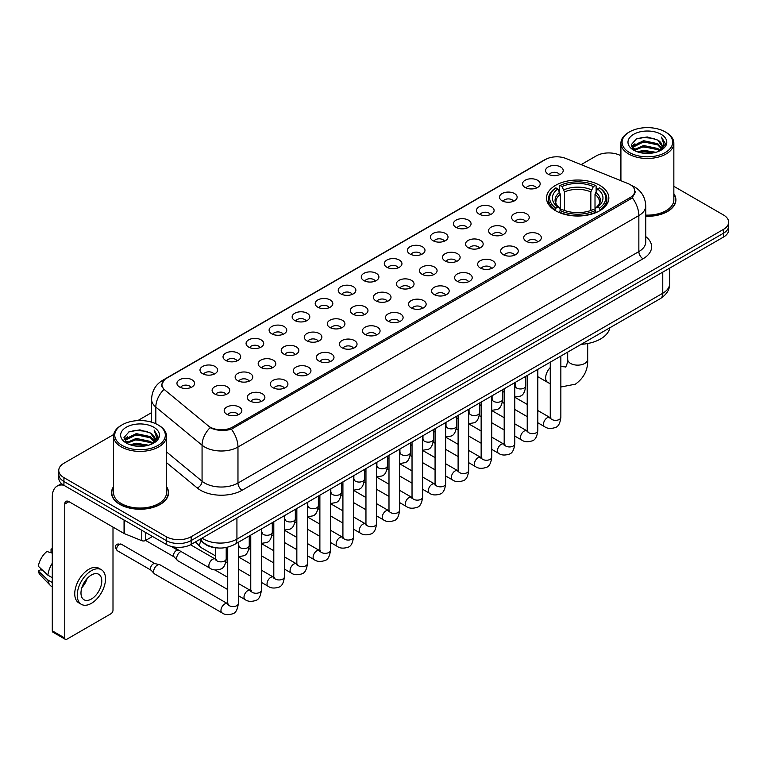 <?xml version="1.0" encoding="UTF-8"?>
<svg xmlns="http://www.w3.org/2000/svg" width="767" height="767" viewBox="0 0 767 767"><rect width="100%" height="100%" fill="white"/><g stroke="black" fill="none" stroke-linecap="round" stroke-linejoin="round"><path stroke-width="1.15" d="M599.727 185.298A31.169 17.996 0 0 0 565.758 181.405A31.169 17.996 0 0 0 546.516 198.03A31.169 17.996 0 0 0 555.644 210.752A31.169 17.996 0 0 0 589.612 214.655A31.169 17.996 0 0 0 608.854 198.03A31.169 17.996 0 0 0 599.727 185.298M525.117 187.464A8.82 5.091 180 0 1 523.372 186.026A8.82 5.091 180 0 1 526.287 179.689A8.82 5.091 180 0 1 537.59 180.264A8.82 5.091 180 0 1 539.345 186.026A8.82 5.091 180 0 1 525.117 187.464M536.517 187.992A5.292 3.058 0 0 0 535.098 186.506A5.292 3.058 0 0 0 529.882 185.729A5.292 3.058 0 0 0 526.191 187.992M502.078 200.762A8.82 5.091 180 0 1 500.333 199.324A8.82 5.091 180 0 1 503.248 192.996A8.82 5.091 180 0 1 514.552 193.562A8.82 5.091 180 0 1 516.306 199.324A8.82 5.091 180 0 1 502.078 200.762M513.478 201.29A5.292 3.058 0 0 0 512.059 199.804A5.292 3.058 0 0 0 506.843 199.027A5.292 3.058 0 0 0 503.152 201.29M479.039 214.07A8.82 5.091 180 0 1 477.295 212.622A8.82 5.091 180 0 1 480.209 206.294A8.82 5.091 180 0 1 491.513 206.86A8.82 5.091 180 0 1 493.267 212.622A8.82 5.091 180 0 1 479.039 214.07M490.439 214.597A5.292 3.058 0 0 0 489.02 213.101A5.292 3.058 0 0 0 483.804 212.334A5.292 3.058 0 0 0 480.113 214.597M456.001 227.368A8.82 5.091 180 0 1 454.256 225.929A8.82 5.091 180 0 1 457.17 219.592A8.82 5.091 180 0 1 468.474 220.167A8.82 5.091 180 0 1 470.229 225.929A8.82 5.091 180 0 1 456.001 227.368M467.4 227.895A5.292 3.058 0 0 0 465.981 226.409A5.292 3.058 0 0 0 460.766 225.632A5.292 3.058 0 0 0 457.074 227.895M432.962 240.665A8.82 5.091 180 0 1 431.217 239.227A8.82 5.091 180 0 1 434.132 232.9A8.82 5.091 180 0 1 445.435 233.465A8.82 5.091 180 0 1 447.19 239.227A8.82 5.091 180 0 1 432.962 240.665M444.361 241.193A5.292 3.058 0 0 0 442.942 239.707A5.292 3.058 0 0 0 437.727 238.93A5.292 3.058 0 0 0 434.036 241.193M409.923 253.973A8.82 5.091 180 0 1 408.178 252.525A8.82 5.091 180 0 1 411.093 246.197A8.82 5.091 180 0 1 422.396 246.763A8.82 5.091 180 0 1 424.151 252.525A8.82 5.091 180 0 1 409.923 253.973M421.323 254.5A5.292 3.058 0 0 0 419.904 253.005A5.292 3.058 0 0 0 414.688 252.238A5.292 3.058 0 0 0 410.997 254.5M386.884 267.271A8.82 5.091 180 0 1 385.139 265.833A8.82 5.091 180 0 1 388.054 259.495A8.82 5.091 180 0 1 399.367 260.071A8.82 5.091 180 0 1 401.112 265.833A8.82 5.091 180 0 1 386.884 267.271M398.284 267.798A5.292 3.058 0 0 0 396.865 266.312A5.292 3.058 0 0 0 391.649 265.535A5.292 3.058 0 0 0 387.958 267.798M363.846 280.569A8.82 5.091 180 0 1 362.101 279.13A8.82 5.091 180 0 1 365.015 272.803A8.82 5.091 180 0 1 376.329 273.368A8.82 5.091 180 0 1 378.073 279.13A8.82 5.091 180 0 1 363.846 280.569M375.245 281.096A5.292 3.058 0 0 0 373.826 279.61A5.292 3.058 0 0 0 368.611 278.833A5.292 3.058 0 0 0 364.919 281.096M340.807 293.876A8.82 5.091 180 0 1 339.062 292.428A8.82 5.091 180 0 1 341.977 286.101A8.82 5.091 180 0 1 353.29 286.666A8.82 5.091 180 0 1 355.035 292.428A8.82 5.091 180 0 1 340.807 293.876M352.206 294.403A5.292 3.058 0 0 0 350.787 292.908A5.292 3.058 0 0 0 345.572 292.141A5.292 3.058 0 0 0 341.881 294.403M317.768 307.174A8.82 5.091 180 0 1 316.023 305.736A8.82 5.091 180 0 1 318.947 299.398A8.82 5.091 180 0 1 330.251 299.974A8.82 5.091 180 0 1 331.996 305.736A8.82 5.091 180 0 1 317.768 307.174M329.168 307.701A5.292 3.058 0 0 0 327.749 306.215A5.292 3.058 0 0 0 322.533 305.439A5.292 3.058 0 0 0 318.842 307.701M294.729 320.472A8.82 5.091 180 0 1 292.984 319.034A8.82 5.091 180 0 1 295.909 312.706A8.82 5.091 180 0 1 307.212 313.272A8.82 5.091 180 0 1 308.957 319.034A8.82 5.091 180 0 1 294.729 320.472M306.138 320.999A5.292 3.058 0 0 0 304.71 319.513A5.292 3.058 0 0 0 299.494 318.736A5.292 3.058 0 0 0 295.803 320.999M271.691 333.779A8.82 5.091 180 0 1 269.946 332.332A8.82 5.091 180 0 1 272.87 326.004A8.82 5.091 180 0 1 284.173 326.569A8.82 5.091 180 0 1 285.918 332.332A8.82 5.091 180 0 1 271.691 333.779M283.1 334.307A5.292 3.058 0 0 0 281.671 332.811A5.292 3.058 0 0 0 276.456 332.044A5.292 3.058 0 0 0 272.764 334.307M248.652 347.077A8.82 5.091 180 0 1 246.907 345.639A8.82 5.091 180 0 1 249.831 339.302A8.82 5.091 180 0 1 261.135 339.877A8.82 5.091 180 0 1 262.88 345.639A8.82 5.091 180 0 1 248.652 347.077M260.061 347.604A5.292 3.058 0 0 0 258.632 346.118A5.292 3.058 0 0 0 253.426 345.342A5.292 3.058 0 0 0 249.726 347.604M225.613 360.375A8.82 5.091 180 0 1 223.868 358.937A8.82 5.091 180 0 1 226.792 352.609A8.82 5.091 180 0 1 238.096 353.175A8.82 5.091 180 0 1 239.841 358.937A8.82 5.091 180 0 1 225.613 360.375M237.022 360.902A5.292 3.058 0 0 0 235.594 359.416A5.292 3.058 0 0 0 230.388 358.64A5.292 3.058 0 0 0 226.687 360.902M202.574 373.682A8.82 5.091 180 0 1 200.829 372.235A8.82 5.091 180 0 1 203.754 365.907A8.82 5.091 180 0 1 215.057 366.473A8.82 5.091 180 0 1 216.802 372.235A8.82 5.091 180 0 1 202.574 373.682M213.983 374.21A5.292 3.058 0 0 0 212.555 372.724A5.292 3.058 0 0 0 207.349 371.947A5.292 3.058 0 0 0 203.658 374.21M179.536 386.98A8.82 5.091 180 0 1 177.791 385.542A8.82 5.091 180 0 1 180.715 379.205A8.82 5.091 180 0 1 192.018 379.78A8.82 5.091 180 0 1 193.763 385.542A8.82 5.091 180 0 1 179.536 386.98M190.945 387.508A5.292 3.058 0 0 0 189.516 386.022A5.292 3.058 0 0 0 184.31 385.245A5.292 3.058 0 0 0 180.619 387.508M548.156 174.157A8.82 5.091 180 0 1 546.411 172.719A8.82 5.091 180 0 1 549.325 166.391A8.82 5.091 180 0 1 560.629 166.957A8.82 5.091 180 0 1 562.384 172.719A8.82 5.091 180 0 1 548.156 174.157M559.555 174.694A5.292 3.058 0 0 0 558.136 173.198A5.292 3.058 0 0 0 552.921 172.431A5.292 3.058 0 0 0 549.23 174.694M514.178 221.049A8.82 5.091 180 0 1 512.433 219.611A8.82 5.091 180 0 1 515.357 213.284A8.82 5.091 180 0 1 526.661 213.849A8.82 5.091 180 0 1 528.405 219.611A8.82 5.091 180 0 1 514.178 221.049M525.587 221.577A5.292 3.058 0 0 0 524.158 220.091A5.292 3.058 0 0 0 518.943 219.314A5.292 3.058 0 0 0 515.251 221.577M491.139 234.357A8.82 5.091 180 0 1 489.394 232.909A8.82 5.091 180 0 1 492.318 226.581A8.82 5.091 180 0 1 503.622 227.147A8.82 5.091 180 0 1 505.367 232.909A8.82 5.091 180 0 1 491.139 234.357M502.548 234.884A5.292 3.058 0 0 0 501.119 233.389A5.292 3.058 0 0 0 495.904 232.622A5.292 3.058 0 0 0 492.213 234.884M468.1 247.655A8.82 5.091 180 0 1 466.355 246.217A8.82 5.091 180 0 1 469.279 239.879A8.82 5.091 180 0 1 480.583 240.454A8.82 5.091 180 0 1 482.328 246.217A8.82 5.091 180 0 1 468.1 247.655M479.509 248.182A5.292 3.058 0 0 0 478.081 246.696A5.292 3.058 0 0 0 472.875 245.919A5.292 3.058 0 0 0 469.174 248.182M445.061 260.953A8.82 5.091 180 0 1 443.316 259.514A8.82 5.091 180 0 1 446.241 253.187A8.82 5.091 180 0 1 457.544 253.752A8.82 5.091 180 0 1 459.289 259.514A8.82 5.091 180 0 1 445.061 260.953M456.47 261.48A5.292 3.058 0 0 0 455.042 259.994A5.292 3.058 0 0 0 449.836 259.217A5.292 3.058 0 0 0 446.135 261.48M422.023 274.26A8.82 5.091 180 0 1 420.278 272.812A8.82 5.091 180 0 1 423.202 266.485A8.82 5.091 180 0 1 434.505 267.05A8.82 5.091 180 0 1 436.25 272.812A8.82 5.091 180 0 1 422.023 274.26M433.432 274.787A5.292 3.058 0 0 0 432.003 273.292A5.292 3.058 0 0 0 426.797 272.525A5.292 3.058 0 0 0 423.106 274.787M398.984 287.558A8.82 5.091 180 0 1 397.239 286.12A8.82 5.091 180 0 1 400.163 279.782A8.82 5.091 180 0 1 411.467 280.358A8.82 5.091 180 0 1 413.212 286.12A8.82 5.091 180 0 1 398.984 287.558M410.393 288.085A5.292 3.058 0 0 0 408.964 286.599A5.292 3.058 0 0 0 403.758 285.823A5.292 3.058 0 0 0 400.067 288.085M375.945 300.856A8.82 5.091 180 0 1 374.2 299.418A8.82 5.091 180 0 1 377.124 293.09A8.82 5.091 180 0 1 388.428 293.656A8.82 5.091 180 0 1 390.173 299.418A8.82 5.091 180 0 1 375.945 300.856M387.354 301.383A5.292 3.058 0 0 0 385.926 299.897A5.292 3.058 0 0 0 380.72 299.12A5.292 3.058 0 0 0 377.028 301.383M352.916 314.163A8.82 5.091 180 0 1 351.161 312.715A8.82 5.091 180 0 1 354.086 306.388A8.82 5.091 180 0 1 365.389 306.953A8.82 5.091 180 0 1 367.134 312.715A8.82 5.091 180 0 1 352.916 314.163M364.315 314.691A5.292 3.058 0 0 0 362.896 313.204A5.292 3.058 0 0 0 357.681 312.428A5.292 3.058 0 0 0 353.99 314.691M329.877 327.461A8.82 5.091 180 0 1 328.123 326.023A8.82 5.091 180 0 1 331.047 319.686A8.82 5.091 180 0 1 342.35 320.261A8.82 5.091 180 0 1 344.095 326.023A8.82 5.091 180 0 1 329.877 327.461M341.277 327.988A5.292 3.058 0 0 0 339.858 326.502A5.292 3.058 0 0 0 334.642 325.726A5.292 3.058 0 0 0 330.951 327.988M306.838 340.759A8.82 5.091 180 0 1 305.084 339.321A8.82 5.091 180 0 1 308.008 332.993A8.82 5.091 180 0 1 319.312 333.559A8.82 5.091 180 0 1 321.057 339.321A8.82 5.091 180 0 1 306.838 340.759M318.238 341.286A5.292 3.058 0 0 0 316.819 339.8A5.292 3.058 0 0 0 311.603 339.024A5.292 3.058 0 0 0 307.912 341.286M283.8 354.066A8.82 5.091 180 0 1 282.045 352.619A8.82 5.091 180 0 1 284.969 346.291A8.82 5.091 180 0 1 296.273 346.857A8.82 5.091 180 0 1 298.018 352.619A8.82 5.091 180 0 1 283.8 354.066M295.199 354.594A5.292 3.058 0 0 0 293.78 353.108A5.292 3.058 0 0 0 288.565 352.331A5.292 3.058 0 0 0 284.873 354.594M260.761 367.364A8.82 5.091 180 0 1 259.006 365.926A8.82 5.091 180 0 1 261.93 359.598A8.82 5.091 180 0 1 273.234 360.164A8.82 5.091 180 0 1 274.979 365.926A8.82 5.091 180 0 1 260.761 367.364M272.16 367.892A5.292 3.058 0 0 0 270.741 366.405A5.292 3.058 0 0 0 265.526 365.629A5.292 3.058 0 0 0 261.835 367.892M237.722 380.662A8.82 5.091 180 0 1 235.968 379.224A8.82 5.091 180 0 1 238.892 372.896A8.82 5.091 180 0 1 250.195 373.462A8.82 5.091 180 0 1 251.94 379.224A8.82 5.091 180 0 1 237.722 380.662M249.122 381.189A5.292 3.058 0 0 0 247.703 379.703A5.292 3.058 0 0 0 242.487 378.927A5.292 3.058 0 0 0 238.796 381.189M214.683 393.97A8.82 5.091 180 0 1 212.929 392.522A8.82 5.091 180 0 1 215.853 386.194A8.82 5.091 180 0 1 227.157 386.76A8.82 5.091 180 0 1 228.902 392.522A8.82 5.091 180 0 1 214.683 393.97M226.083 394.497A5.292 3.058 0 0 0 224.664 393.011A5.292 3.058 0 0 0 219.448 392.234A5.292 3.058 0 0 0 215.757 394.497M526.287 241.337A8.82 5.091 180 0 1 524.532 239.898A8.82 5.091 180 0 1 527.456 233.571A8.82 5.091 180 0 1 538.76 234.136A8.82 5.091 180 0 1 540.505 239.898A8.82 5.091 180 0 1 526.287 241.337M537.686 241.864A5.292 3.058 0 0 0 536.267 240.378A5.292 3.058 0 0 0 531.052 239.601A5.292 3.058 0 0 0 527.36 241.864M503.248 254.644A8.82 5.091 180 0 1 501.493 253.196A8.82 5.091 180 0 1 504.418 246.869A8.82 5.091 180 0 1 515.721 247.434A8.82 5.091 180 0 1 517.466 253.196A8.82 5.091 180 0 1 503.248 254.644M514.647 255.171A5.292 3.058 0 0 0 513.228 253.685A5.292 3.058 0 0 0 508.013 252.909A5.292 3.058 0 0 0 504.322 255.171M480.209 267.942A8.82 5.091 180 0 1 478.455 266.504A8.82 5.091 180 0 1 481.379 260.166A8.82 5.091 180 0 1 492.682 260.742A8.82 5.091 180 0 1 494.427 266.504A8.82 5.091 180 0 1 480.209 267.942M491.609 268.469A5.292 3.058 0 0 0 490.19 266.983A5.292 3.058 0 0 0 484.974 266.207A5.292 3.058 0 0 0 481.283 268.469M457.17 281.24A8.82 5.091 180 0 1 455.416 279.802A8.82 5.091 180 0 1 458.34 273.474A8.82 5.091 180 0 1 469.644 274.04A8.82 5.091 180 0 1 471.389 279.802A8.82 5.091 180 0 1 457.17 281.24M468.57 281.767A5.292 3.058 0 0 0 467.151 280.281A5.292 3.058 0 0 0 461.935 279.504A5.292 3.058 0 0 0 458.244 281.767M434.132 294.547A8.82 5.091 180 0 1 432.377 293.099A8.82 5.091 180 0 1 435.301 286.772A8.82 5.091 180 0 1 446.605 287.337A8.82 5.091 180 0 1 448.35 293.099A8.82 5.091 180 0 1 434.132 294.547M445.531 295.074A5.292 3.058 0 0 0 444.112 293.588A5.292 3.058 0 0 0 438.897 292.812A5.292 3.058 0 0 0 435.205 295.074M411.093 307.845A8.82 5.091 180 0 1 409.338 306.407A8.82 5.091 180 0 1 412.262 300.079A8.82 5.091 180 0 1 423.566 300.645A8.82 5.091 180 0 1 425.321 306.407A8.82 5.091 180 0 1 411.093 307.845M422.492 308.372A5.292 3.058 0 0 0 421.073 306.886A5.292 3.058 0 0 0 415.858 306.11A5.292 3.058 0 0 0 412.167 308.372M388.054 321.143A8.82 5.091 180 0 1 386.3 319.705A8.82 5.091 180 0 1 389.224 313.377A8.82 5.091 180 0 1 400.527 313.943A8.82 5.091 180 0 1 402.282 319.705A8.82 5.091 180 0 1 388.054 321.143M399.454 321.67A5.292 3.058 0 0 0 398.035 320.184A5.292 3.058 0 0 0 392.819 319.408A5.292 3.058 0 0 0 389.128 321.67M365.015 334.45A8.82 5.091 180 0 1 363.261 333.003A8.82 5.091 180 0 1 366.185 326.675A8.82 5.091 180 0 1 377.489 327.241A8.82 5.091 180 0 1 379.243 333.003A8.82 5.091 180 0 1 365.015 334.45M376.415 334.978A5.292 3.058 0 0 0 374.996 333.492A5.292 3.058 0 0 0 369.78 332.715A5.292 3.058 0 0 0 366.089 334.978M341.977 347.748A8.82 5.091 180 0 1 340.222 346.31A8.82 5.091 180 0 1 343.146 339.982A8.82 5.091 180 0 1 354.45 340.548A8.82 5.091 180 0 1 356.204 346.31A8.82 5.091 180 0 1 341.977 347.748M353.376 348.276A5.292 3.058 0 0 0 351.957 346.789A5.292 3.058 0 0 0 346.742 346.013A5.292 3.058 0 0 0 343.05 348.276M318.938 361.046A8.82 5.091 180 0 1 317.183 359.608A8.82 5.091 180 0 1 320.107 353.28A8.82 5.091 180 0 1 331.411 353.846A8.82 5.091 180 0 1 333.166 359.608A8.82 5.091 180 0 1 318.938 361.046M330.337 361.583A5.292 3.058 0 0 0 328.918 360.087A5.292 3.058 0 0 0 323.703 359.311A5.292 3.058 0 0 0 320.012 361.583M295.899 374.354A8.82 5.091 180 0 1 294.144 372.915A8.82 5.091 180 0 1 297.069 366.578A8.82 5.091 180 0 1 308.372 367.153A8.82 5.091 180 0 1 310.127 372.915A8.82 5.091 180 0 1 295.899 374.354M307.299 374.881A5.292 3.058 0 0 0 305.88 373.395A5.292 3.058 0 0 0 300.664 372.618A5.292 3.058 0 0 0 296.973 374.881M272.86 387.651A8.82 5.091 180 0 1 271.106 386.213A8.82 5.091 180 0 1 274.03 379.886A8.82 5.091 180 0 1 285.334 380.451A8.82 5.091 180 0 1 287.088 386.213A8.82 5.091 180 0 1 272.86 387.651M284.26 388.179A5.292 3.058 0 0 0 282.841 386.693A5.292 3.058 0 0 0 277.625 385.916A5.292 3.058 0 0 0 273.934 388.179M249.821 400.949A8.82 5.091 180 0 1 248.067 399.511A8.82 5.091 180 0 1 250.991 393.183A8.82 5.091 180 0 1 262.295 393.749A8.82 5.091 180 0 1 264.049 399.511A8.82 5.091 180 0 1 249.821 400.949M261.221 401.486A5.292 3.058 0 0 0 259.802 399.99A5.292 3.058 0 0 0 254.586 399.224A5.292 3.058 0 0 0 250.895 401.486M226.783 414.257A8.82 5.091 180 0 1 225.028 412.819A8.82 5.091 180 0 1 227.952 406.481A8.82 5.091 180 0 1 239.256 407.056A8.82 5.091 180 0 1 241.011 412.819A8.82 5.091 180 0 1 226.783 414.257M238.182 414.784A5.292 3.058 0 0 0 236.763 413.298A5.292 3.058 0 0 0 231.548 412.521A5.292 3.058 0 0 0 227.857 414.784M628 183.581A15.877 9.166 180 0 1 630.119 184.607A15.877 9.166 180 0 1 634.769 191.088A15.877 9.166 180 0 1 630.119 197.57L232.564 427.104A15.877 9.166 180 0 1 208.327 425.877L164.828 390.01A15.877 9.166 180 0 1 161.952 384.746A15.877 9.166 180 0 1 166.602 378.265L545.538 159.488A15.877 9.166 180 0 1 565.873 158.462L628 183.581M217.617 547.945A17.641 10.182 180 0 1 204.396 543.621L199.497 539.584M113.564 486.623A28.523 16.471 0 0 0 111.512 492.769A28.523 16.471 0 0 0 119.863 504.408A28.523 16.471 0 0 0 150.946 507.984A28.523 16.471 0 0 0 168.558 492.769A28.523 16.471 0 0 0 166.497 486.623M635.392 191.76L632.286 197.733L630.742 198.864L231.394 429.184C224.76 431.092 218.231 430.853 211.817 428.475L210.1 427.641A20.584 13.768 129.5 0 0 202.066 445.215L155.826 407.085A23.528 13.585 180 0 1 151.569 399.3L151.569 422.147M113.717 434.496L63.929 463.239A17.641 10.182 0 0 0 58.762 470.439L58.762 478.119A17.641 10.182 0 0 0 63.929 485.319L166.228 544.388L166.228 540.543A17.641 10.182 0 0 0 191.184 540.543L723.482 233.226A17.641 10.182 0 0 0 728.65 226.025A17.641 10.182 0 0 1 723.482 233.226L191.184 540.543A17.641 10.182 0 0 1 166.228 540.543L63.929 481.484L166.228 540.543L166.228 536.699A17.641 10.182 0 0 0 191.184 536.699L723.482 229.381A17.641 10.182 0 0 0 728.65 222.181A17.641 10.182 0 0 0 723.482 214.981L673.848 186.323M58.762 474.274A17.641 10.182 0 0 0 63.929 481.484A17.641 10.182 0 0 1 58.762 474.274M155.826 423.739L155.826 407.085A20.584 13.768 129.5 0 1 163.802 389.569L161.549 384.746L164.454 379.799M645.747 216.294A28.523 16.471 0 0 0 675.9 199.851A28.523 16.471 0 0 0 673.848 193.706M620.915 155.768A17.641 10.182 0 0 0 596.227 155.912L581.137 164.627M151.569 412.636L137.772 420.604M58.762 470.439A17.641 10.182 0 0 0 63.929 477.64L166.228 536.699M166.228 544.388A17.641 10.182 0 0 0 191.184 544.388L723.482 237.07A17.641 10.182 0 0 0 728.65 229.86L728.65 222.181M629.496 152.556A25.292 14.602 0 0 0 665.257 152.556A25.292 14.602 0 0 0 665.267 131.905A25.292 14.602 0 0 0 665.257 131.905L666.092 132.384A26.462 15.282 0 0 1 673.848 143.189A26.462 15.282 0 0 1 657.511 157.302A26.462 15.282 0 0 1 628.662 153.994A26.462 15.282 0 0 1 620.915 143.189A26.462 15.282 0 0 1 628.662 132.384L629.496 131.905A25.292 14.602 0 0 0 629.496 152.556M645.747 215.105A26.462 15.282 0 0 0 673.848 199.851L673.848 143.189M645.747 216.121A28.226 16.299 0 0 0 675.612 199.851A28.226 16.299 0 0 0 673.848 194.185M637.473 151.866L643.571 150.303L655.948 152.288M639.218 152.393L643.571 151.502L654.136 152.729M633.667 149.901L643.571 145.5L657.779 148.491L660.061 150.39M634.271 150.399L643.571 146.698L657.779 149.699L659.428 150.955M632.852 149.086L633.178 145.903L643.571 140.697L657.779 143.697L661.662 148.108M632.717 148.501L633.178 147.101L643.571 141.895L657.779 144.896L661.384 148.673M659.275 151.08A14.707 8.485 0 0 0 662.084 146.094A14.707 8.485 0 0 0 657.779 140.093L662.074 146.382M661.106 134.302A19.405 11.208 0 0 0 633.695 134.283A19.405 11.208 0 0 0 633.571 150.102A19.405 11.208 0 0 0 633.657 150.15A19.405 11.208 0 0 0 661.192 150.102A19.405 11.208 0 0 0 661.106 134.302M657.779 140.093L647.214 136.938L636.361 138.932L631.327 144.627L634.664 150.687M660.483 150.495L665.171 144.541L665.267 143.477L661.451 137.101L663.858 144.244L659.428 151.013M666.092 132.384L665.267 131.905A25.292 14.602 0 0 0 629.496 131.905M661.451 137.101L665.257 143.717M636.102 139.057L642.756 137.418L654.663 138.491M631.519 146.785L633.686 145.088M638.46 143.055L642.756 142.221L654.241 143.161M638.46 147.858L642.756 147.024L654.241 147.964M639.342 152.432L642.756 151.828L654.126 152.738M631.394 146.315L634.951 143.784M633.283 149.546L634.951 148.587M555.078 210.417L555.922 208.193A27.995 16.165 0 0 1 555.922 187.857L557.839 188.97A25.292 14.602 0 0 0 557.839 207.08L559.747 208.164L560.361 210.426M560.361 209.506L560.361 194.3L557.839 188.97M559.239 191.386L559.239 185.94L560.073 185.461A27.995 16.165 0 0 1 595.288 185.461L593.361 186.573A25.292 14.602 0 0 0 562 186.573L564.512 191.903L564.512 210.494M590.849 210.494L590.849 191.903L593.361 186.573M581.194 344.325A32.348 18.676 0 0 0 609.842 327.787M559.239 212.037A29.175 16.845 0 0 0 596.122 212.037L595.288 210.589A27.995 16.165 0 0 1 560.073 210.589L559.239 212.536M596.122 212.536L596.122 212.037M555.922 187.857L555.078 188.337A29.175 16.845 0 0 0 548.51 198.989A29.175 16.845 0 0 0 555.078 209.631M595.288 185.461L596.122 185.94L596.122 191.386M560.073 210.589L562 209.477A25.292 14.602 0 0 0 593.361 209.477L595.288 210.589M557.839 207.08L555.922 208.193M562 186.573L560.073 185.461M559.747 192.249A22.617 13.058 0 0 0 559.747 208.164L559.852 208.231C556.641 205.125 555.327 203.015 555.922 201.903A21.764 12.56 0 0 1 560.361 194.3M600.283 209.631A29.175 16.845 0 0 0 606.85 198.989A29.175 16.845 0 0 0 600.283 188.337L599.449 187.857A27.995 16.165 0 0 1 599.449 208.193L600.283 210.417M599.449 208.193L597.522 207.08A25.292 14.602 0 0 0 597.522 188.97L599.449 187.857M597.522 188.97L595.01 194.3L595.01 209.506L595.623 208.164L597.522 207.08M595.01 194.3A21.764 12.56 0 0 1 599.439 201.903C600.034 203.025 598.73 205.134 595.518 208.231L595.623 208.164A22.617 13.058 0 0 0 595.623 192.249M595.01 210.426L595.01 209.506M215.623 555.97L200.801 547.408A5.292 3.058 -60 0 1 200.379 547.072A5.292 3.058 -60 0 1 199.708 544.992A5.292 3.058 -60 0 1 201.059 540.879M197.378 543.736A3.825 2.205 -60 0 1 197.071 543.487A3.825 2.205 -60 0 1 196.592 541.991A3.825 2.205 -60 0 1 196.659 541.224M227.722 589.555L177.771 560.715A5.292 3.058 -60 0 1 177.34 560.37A5.292 3.058 -60 0 1 176.669 558.29A5.292 3.058 -60 0 1 180.418 551.809A5.292 3.058 -60 0 1 181.041 551.511M174.339 557.043A3.825 2.205 -60 0 1 174.032 556.794A3.825 2.205 -60 0 1 173.553 555.289A3.825 2.205 -60 0 1 176.257 550.61A3.825 2.205 -60 0 1 177.8 550.275L179.612 550.687M238.316 542.288L238.316 603.495C237.588 609.65 235.68 613.082 232.602 613.801C228.23 615.153 224.712 614.846 222.056 612.881L154.733 574.013A5.292 3.058 -60 0 1 154.301 573.668A5.292 3.058 -60 0 1 153.63 571.588A5.292 3.058 -60 0 1 157.379 565.106A5.292 3.058 -60 0 1 159.507 564.646A5.292 3.058 -60 0 1 160.025 564.848L228.422 604.147M151.3 570.341A3.825 2.205 -60 0 1 150.994 570.092A3.825 2.205 -60 0 1 150.514 568.587A3.825 2.205 -60 0 1 153.218 563.908A3.825 2.205 -60 0 1 154.761 563.572L159.507 564.646M145.538 532.442L145.538 540.486L152.508 536.459M63.728 485.204A23.528 13.585 -120 0 0 57.161 486.077A23.528 13.585 -120 0 0 52.29 496.853L52.29 630.819L64.764 638.029L64.764 504.053A5.877 3.394 60 0 1 65.981 501.359A5.877 3.394 60 0 1 68.925 501.647L124.053 533.477L124.053 520.036M64.764 638.029A2.943 1.697 120 0 0 65.368 639.371L52.894 632.171A2.943 1.697 -60 0 1 52.29 630.819M65.368 639.371A2.943 1.697 120 0 0 66.844 639.227L110.927 613.773A2.943 1.697 120 0 0 112.998 610.177L112.998 527.102M145.538 540.486A2.943 1.697 180 0 1 141.78 540.677L124.446 533.669A2.943 1.697 180 0 1 124.053 533.477M91.378 599.037A14.707 8.485 120 0 0 100.985 586.074A14.707 8.485 120 0 0 98.732 574.291A14.707 8.485 120 0 0 91.378 575.02A14.707 8.485 120 0 0 81.772 587.982A14.707 8.485 120 0 0 84.025 599.765A14.707 8.485 120 0 0 91.378 599.037M81.877 587.637A14.707 8.485 120 0 0 87.15 578.5M52.29 549.469L51.044 549.086L51.044 552.039L52.29 552.758M101.378 569.708L98.885 568.27A20 11.543 120 0 0 88.886 569.258A20 11.543 120 0 0 75.818 586.88A20 11.543 120 0 0 78.886 602.91L81.379 604.348A20 11.543 120 0 0 91.378 603.351A20 11.543 120 0 0 104.437 585.739A20 11.543 120 0 0 101.378 569.708A20 11.543 120 0 0 91.378 570.706A20 11.543 120 0 0 78.311 588.327A20 11.543 120 0 0 81.379 604.348M52.29 563.218A19.405 11.208 120 0 0 47.87 575.173L38.35 566.267A15.292 8.83 120 0 1 46.883 551.492L52.29 553.132M52.29 577.724L47.87 575.173M43.498 571.089L40.91 569.593L38.35 571.07L47.87 579.977L52.29 582.527M47.87 579.977A19.405 11.208 120 0 0 50.267 585.394A19.405 11.208 120 0 0 51.734 586.554L52.29 586.87M52.29 548.741A15.292 8.83 120 0 0 51.044 549.086M38.35 571.07A15.292 8.83 120 0 0 40.162 574.876L50.267 585.394M122.154 445.464A25.292 14.602 0 0 0 157.916 445.464A25.292 14.602 0 0 0 157.916 424.822L158.75 425.302A26.462 15.282 0 0 1 166.497 436.107A26.462 15.282 0 0 1 150.159 450.219A26.462 15.282 0 0 1 121.32 446.912A26.462 15.282 0 0 1 113.564 436.107A26.462 15.282 0 0 1 121.32 425.302L122.154 424.822A25.292 14.602 0 0 0 122.154 445.464M113.564 436.107L113.564 492.769A26.462 15.282 0 0 0 121.32 503.574A26.462 15.282 0 0 0 150.159 506.882A26.462 15.282 0 0 0 166.497 492.769L166.497 436.107M113.564 487.093A28.226 16.299 0 0 0 111.8 492.769A28.226 16.299 0 0 0 120.074 504.293A28.226 16.299 0 0 0 150.84 507.821A28.226 16.299 0 0 0 168.261 492.769A28.226 16.299 0 0 0 166.497 487.093M130.122 444.774L136.229 443.211L148.597 445.196M131.876 445.311L136.229 444.419L146.794 445.646L135.404 444.745L131.991 445.339M126.315 442.818L136.229 438.408L150.428 441.408L152.719 443.307M126.929 443.316L136.229 439.616L150.428 442.607L152.077 443.872M125.51 442.003L125.836 438.81L136.229 433.614L150.428 436.605L154.32 441.015M125.376 441.418L125.836 440.009L136.229 434.812L150.428 437.804L154.042 441.591M151.933 443.997A14.707 8.485 0 0 0 154.733 439.012A14.707 8.485 0 0 0 150.428 433.01L154.723 439.299M153.755 427.219A19.405 11.208 0 0 0 126.354 427.2A19.405 11.208 0 0 0 126.229 443.019A19.405 11.208 0 0 0 126.306 443.067A19.405 11.208 0 0 0 153.841 443.019A19.405 11.208 0 0 0 153.755 427.219M150.428 433.01L139.862 429.856L129.009 431.85L123.976 437.535L127.312 443.604M153.132 443.412L157.82 437.458L157.916 436.394L154.1 430.019L156.506 437.161L152.087 443.93M158.75 425.302L157.916 424.822A25.292 14.602 0 0 0 122.154 424.822M154.1 430.019L157.916 436.634M128.76 431.974L135.404 430.335L147.312 431.399M124.168 439.702L126.334 437.995M131.119 435.972L135.404 435.138L146.89 436.078M131.119 440.766L135.404 439.942L146.89 440.881M124.043 439.232L127.61 436.701M125.941 442.454L127.61 441.504M232.564 427.104L232.564 428.715M630.119 197.57L630.119 199.219M645.747 236.6A29.405 16.979 180 0 1 643.014 258.795L242.123 490.247A5.877 3.394 60 0 1 237.971 483.047L638.853 251.595A23.528 13.585 0 0 0 645.747 241.989L645.747 205.978A23.528 13.585 180 0 1 638.853 215.575A20.584 11.889 -120 0 0 632.286 197.733M242.123 490.247A29.405 16.979 180 0 1 200.542 490.247A29.405 16.979 180 0 1 197.244 487.975L166.497 462.626M204.703 483.047A23.528 13.585 0 0 0 237.971 483.047L237.971 447.027A23.528 13.585 180 0 1 204.703 447.027A23.528 13.585 180 0 1 202.066 445.215L202.066 481.225A23.528 13.585 0 0 0 204.703 483.047M645.747 205.978C645.344 197.512 641.634 191.175 634.597 186.947L631.624 185.499A20.584 9.635 112 0 0 631.346 185.393M231.394 429.184A20.584 11.889 60 0 1 237.971 447.027L638.853 215.575L638.853 251.595A5.877 3.394 60 0 0 643.014 258.795M164.857 379.464A20.584 11.889 -120 0 0 162.719 380.269C155.682 384.497 151.962 390.834 151.569 399.3M162.719 380.269L543.813 160.245A20.584 11.889 60 0 1 545.366 159.594M191.184 536.699L191.184 544.388M723.482 229.381L723.482 237.07M63.929 477.64L63.929 485.319M166.497 451.907L202.066 481.225A5.877 3.931 -50.5 0 1 197.244 487.975M202.076 538.098A23.528 13.585 0 0 0 203.658 539.105A23.528 13.585 0 0 0 236.926 539.105L662.765 293.253A23.528 13.585 0 0 0 669.658 283.646C669.831 289.485 666.724 294.48 660.329 298.631L234.491 544.493A11.764 6.788 60 0 0 236.926 539.105L236.926 517.974M662.765 272.122L662.765 293.253A11.764 6.788 60 0 1 660.329 298.631M201.127 538.645A11.764 7.871 129.5 0 0 203.178 542.47L199.602 539.527M587.685 343.52L587.685 359.368A10 5.772 180 0 1 584.751 363.453A10 5.772 180 0 1 570.61 363.453A10 5.772 180 0 1 567.685 359.368C568.289 361.046 565.691 368.294 565.375 366.866L560.85 366.578M550.265 383.788L547.734 382.436A10 5.772 -60 0 1 550.265 367.546M590.849 191.903A21.764 12.56 0 0 0 564.512 191.903M591.462 189.852A22.617 13.058 0 0 0 563.898 189.852M560.85 356.07L560.85 417.286A5.292 3.058 180 0 1 559.057 419.578A5.292 3.058 180 0 1 551.818 419.444A5.292 3.058 180 0 1 550.265 417.286L550.092 418.427L550.572 418.034M560.85 417.286C560.131 423.432 558.223 426.864 555.145 427.583C550.773 428.935 547.255 428.628 544.599 426.673A5.292 3.058 -60 0 1 543.784 422.425A5.292 3.058 -60 0 1 547.245 417.766A5.292 3.058 -60 0 1 547.475 417.632A5.292 3.058 -60 0 1 549.891 417.497L550.965 417.929M537.811 369.368L537.811 430.584A5.292 3.058 180 0 1 536.018 432.876A5.292 3.058 180 0 1 528.779 432.741A5.292 3.058 180 0 1 527.226 430.584L527.054 431.725L527.533 431.332M537.811 430.584C537.092 436.73 535.184 440.162 532.106 440.881C527.734 442.233 524.216 441.936 521.56 439.97A5.292 3.058 -60 0 1 520.745 435.733A5.292 3.058 -60 0 1 524.206 431.064A5.292 3.058 -60 0 1 524.436 430.939A5.292 3.058 -60 0 1 526.852 430.805L527.926 431.227M514.772 382.666L514.772 443.882A5.292 3.058 180 0 1 512.979 446.173A5.292 3.058 180 0 1 505.741 446.049A5.292 3.058 180 0 1 504.187 443.882L504.015 445.033L504.494 444.639M514.772 443.882C514.053 450.028 512.145 453.47 509.067 454.189C504.696 455.54 501.177 455.234 498.521 453.268A5.292 3.058 -60 0 1 497.706 449.031A5.292 3.058 -60 0 1 501.167 444.361A5.292 3.058 -60 0 1 501.397 444.237A5.292 3.058 -60 0 1 503.814 444.103L504.887 444.524M491.733 395.973L491.733 457.19A5.292 3.058 180 0 1 489.94 459.481A5.292 3.058 180 0 1 482.702 459.347A5.292 3.058 180 0 1 481.149 457.19L480.976 458.33L481.455 457.937M491.733 457.19C491.014 463.335 489.106 466.767 486.029 467.487C481.657 468.838 478.138 468.532 475.482 466.576A5.292 3.058 -60 0 1 474.668 462.328A5.292 3.058 -60 0 1 478.129 457.669A5.292 3.058 -60 0 1 478.359 457.544A5.292 3.058 -60 0 1 480.775 457.4L481.849 457.832M468.695 409.271L468.695 470.487A5.292 3.058 180 0 1 466.902 472.779A5.292 3.058 180 0 1 459.663 472.645A5.292 3.058 180 0 1 458.11 470.487L457.937 471.628L458.417 471.235M468.695 470.487C467.975 476.633 466.068 480.065 462.99 480.784C458.618 482.136 455.099 481.839 452.444 479.874A5.292 3.058 -60 0 1 451.629 475.636A5.292 3.058 -60 0 1 455.09 470.967A5.292 3.058 -60 0 1 455.32 470.842A5.292 3.058 -60 0 1 457.736 470.708L458.81 471.13M445.656 422.569L445.656 483.785A5.292 3.058 180 0 1 443.863 486.077A5.292 3.058 180 0 1 436.624 485.952A5.292 3.058 180 0 1 435.071 483.785L434.899 484.936L435.378 484.543M445.656 483.785C444.937 489.931 443.029 493.373 439.951 494.092C435.579 495.444 432.061 495.137 429.405 493.171A5.292 3.058 -60 0 1 428.59 488.934A5.292 3.058 -60 0 1 432.051 484.265A5.292 3.058 -60 0 1 432.281 484.14A5.292 3.058 -60 0 1 434.697 484.006L435.771 484.428M422.617 435.877L422.617 497.093A5.292 3.058 180 0 1 420.824 499.384A5.292 3.058 180 0 1 413.586 499.25A5.292 3.058 180 0 1 412.032 497.093L411.869 498.234L412.339 497.841M422.617 497.093C421.898 503.238 419.99 506.671 416.912 507.39C412.541 508.742 409.022 508.435 406.366 506.479A5.292 3.058 -60 0 1 405.551 502.232A5.292 3.058 -60 0 1 409.012 497.572A5.292 3.058 -60 0 1 409.242 497.447A5.292 3.058 -60 0 1 411.658 497.304L412.732 497.735M399.578 449.174L399.578 510.391A5.292 3.058 180 0 1 397.785 512.682A5.292 3.058 180 0 1 390.547 512.548A5.292 3.058 180 0 1 388.994 510.391L388.831 511.531L389.3 511.138M399.578 510.391C398.859 516.536 396.951 519.968 393.874 520.688C389.502 522.039 385.983 521.742 383.327 519.777A5.292 3.058 -60 0 1 382.512 515.539A5.292 3.058 -60 0 1 385.974 510.87A5.292 3.058 -60 0 1 386.204 510.745A5.292 3.058 -60 0 1 388.62 510.611L389.694 511.033M376.539 462.472L376.539 523.688A5.292 3.058 180 0 1 374.747 525.98A5.292 3.058 180 0 1 367.508 525.855A5.292 3.058 180 0 1 365.955 523.688L365.792 524.839L366.262 524.446M376.539 523.688C375.82 529.834 373.913 533.276 370.835 533.995C366.463 535.347 362.944 535.04 360.289 533.075A5.292 3.058 -60 0 1 359.474 528.837A5.292 3.058 -60 0 1 362.935 524.177A5.292 3.058 -60 0 1 363.165 524.043A5.292 3.058 -60 0 1 365.581 523.909L366.655 524.331M353.501 475.78L353.501 536.996A5.292 3.058 180 0 1 351.708 539.287A5.292 3.058 180 0 1 344.469 539.153A5.292 3.058 180 0 1 342.916 536.996L342.753 538.137L343.223 537.744M353.501 536.996C352.782 543.141 350.874 546.574 347.796 547.293C343.424 548.645 339.906 548.338 337.25 546.382A5.292 3.058 -60 0 1 336.435 542.135A5.292 3.058 -60 0 1 339.896 537.475A5.292 3.058 -60 0 1 340.126 537.351A5.292 3.058 -60 0 1 342.542 537.216L343.616 537.638M330.462 489.078L330.462 550.294A5.292 3.058 180 0 1 328.669 552.585A5.292 3.058 180 0 1 321.431 552.451A5.292 3.058 180 0 1 319.877 550.294L319.714 551.435L320.184 551.051M330.462 550.294C329.743 556.439 327.835 559.872 324.757 560.591C320.385 561.943 316.867 561.645 314.211 559.68A5.292 3.058 -60 0 1 313.396 555.442A5.292 3.058 -60 0 1 316.857 550.773A5.292 3.058 -60 0 1 317.087 550.648A5.292 3.058 -60 0 1 319.503 550.514L320.577 550.936M307.423 502.385L307.423 563.592A5.292 3.058 180 0 1 305.64 565.893A5.292 3.058 180 0 1 298.392 565.758A5.292 3.058 180 0 1 296.839 563.592L296.676 564.742L297.145 564.349M307.423 563.592C306.704 569.747 304.796 573.179 301.719 573.898C297.347 575.25 293.828 574.943 291.172 572.978A5.292 3.058 -60 0 1 290.357 568.74A5.292 3.058 -60 0 1 293.819 564.081A5.292 3.058 -60 0 1 294.049 563.946A5.292 3.058 -60 0 1 296.465 563.812L297.538 564.234M284.394 515.683L284.394 576.899A5.292 3.058 180 0 1 282.601 579.19A5.292 3.058 180 0 1 275.353 579.056A5.292 3.058 180 0 1 273.8 576.899L273.637 578.04L274.107 577.647M284.394 576.899C283.665 583.045 281.757 586.477 278.68 587.196C274.308 588.548 270.789 588.241 268.134 586.285A5.292 3.058 -60 0 1 267.319 582.038A5.292 3.058 -60 0 1 270.78 577.378A5.292 3.058 -60 0 1 271.01 577.254A5.292 3.058 -60 0 1 273.426 577.12L274.5 577.541M261.355 528.981L261.355 590.197A5.292 3.058 180 0 1 259.562 592.488A5.292 3.058 180 0 1 252.314 592.364A5.292 3.058 180 0 1 250.761 590.197L250.598 591.338L251.068 590.954M261.355 590.197C260.627 596.342 258.719 599.775 255.641 600.494C251.269 601.855 247.751 601.549 245.095 599.583A5.292 3.058 -60 0 1 244.28 595.345A5.292 3.058 -60 0 1 247.741 590.676A5.292 3.058 -60 0 1 247.971 590.552A5.292 3.058 -60 0 1 250.387 590.417L251.461 590.839M119.364 544.369A3.825 2.205 -60 0 1 121.272 544.177L117.456 544.177A3.825 2.205 60 0 1 119.364 544.369A3.825 2.205 -60 0 0 116.872 547.734A3.825 2.205 -60 0 0 117.456 550.792L151.137 570.245M238.316 603.495A5.292 3.058 180 0 1 236.524 605.796A5.292 3.058 180 0 1 229.275 605.662A5.292 3.058 180 0 1 227.722 603.495L227.559 604.645L228.029 604.252M222.056 612.881A5.292 3.058 -60 0 1 221.241 608.643A5.292 3.058 -60 0 1 224.702 603.984A5.292 3.058 -60 0 1 224.942 603.85A5.292 3.058 -60 0 1 227.348 603.715M525.711 376.357L525.711 385.906A5.292 3.058 180 0 1 523.919 388.198A5.292 3.058 180 0 1 516.68 388.064A5.292 3.058 180 0 1 515.127 385.906L515.127 382.465M502.673 389.655L502.673 399.204A5.292 3.058 180 0 1 500.88 401.496A5.292 3.058 180 0 1 493.641 401.362A5.292 3.058 180 0 1 492.088 399.204L492.088 395.772M479.634 402.953L479.634 412.502A5.292 3.058 180 0 1 477.841 414.794A5.292 3.058 180 0 1 470.602 414.669A5.292 3.058 180 0 1 469.049 412.502L469.049 409.07M456.595 416.26L456.595 425.81A5.292 3.058 180 0 1 454.802 428.101A5.292 3.058 180 0 1 447.564 427.967A5.292 3.058 180 0 1 446.01 425.81L446.01 422.368M433.556 429.558L433.556 439.108A5.292 3.058 180 0 1 431.763 441.399A5.292 3.058 180 0 1 424.525 441.265A5.292 3.058 180 0 1 422.972 439.108L422.972 435.675M410.518 442.866L410.518 452.405A5.292 3.058 180 0 1 408.725 454.697A5.292 3.058 180 0 1 401.486 454.572A5.292 3.058 180 0 1 399.933 452.405L399.933 448.973M387.479 456.164L387.479 465.713A5.292 3.058 180 0 1 385.686 468.004A5.292 3.058 180 0 1 378.447 467.87A5.292 3.058 180 0 1 376.894 465.713L376.894 462.271M364.44 469.462L364.44 479.011A5.292 3.058 180 0 1 362.647 481.302A5.292 3.058 180 0 1 355.409 481.168A5.292 3.058 180 0 1 353.855 479.011L353.855 475.578M341.401 482.769L341.401 492.309A5.292 3.058 180 0 1 339.608 494.6A5.292 3.058 180 0 1 332.37 494.475A5.292 3.058 180 0 1 330.817 492.309L330.817 488.876M318.363 496.067L318.363 505.616A5.292 3.058 180 0 1 316.57 507.907A5.292 3.058 180 0 1 309.331 507.773A5.292 3.058 180 0 1 307.778 505.616L307.778 502.174M295.324 509.365L295.324 518.914A5.292 3.058 180 0 1 293.531 521.205A5.292 3.058 180 0 1 286.292 521.071A5.292 3.058 180 0 1 284.739 518.914L284.739 515.482M272.285 522.672L272.285 532.212A5.292 3.058 180 0 1 270.492 534.503A5.292 3.058 180 0 1 263.254 534.378A5.292 3.058 180 0 1 261.7 532.212L261.7 528.779M249.246 535.97L249.246 545.519A5.292 3.058 180 0 1 247.453 547.811A5.292 3.058 180 0 1 240.215 547.676A5.292 3.058 180 0 1 238.662 545.519L238.662 542.077M226.207 547.494L226.207 558.817A5.292 3.058 180 0 1 224.415 561.108A5.292 3.058 180 0 1 217.176 560.974A5.292 3.058 180 0 1 215.623 558.817L215.623 547.791M172.882 546.794L209.957 568.203A5.292 3.058 -60 0 1 209.142 563.966A5.292 3.058 -60 0 1 212.603 559.296A5.292 3.058 -60 0 1 212.833 559.172A5.292 3.058 -60 0 1 215.249 559.038L190.513 544.752M64.764 504.053L68.925 501.647M124.446 520.256L124.446 533.669M141.78 540.677L141.78 530.265M161.952 384.746L161.952 386.798M634.769 191.088L634.769 194.463M543.813 160.245L547.58 158.491M234.491 544.493C225.028 549.249 215.565 549.249 206.093 544.493L203.178 542.47M669.658 283.646L669.658 268.143M675.612 202.21L675.612 199.851M632.679 148.875L632.679 147.906M620.915 180.715L620.915 143.189M587.685 359.368C588.107 369.723 584.003 377.987 575.375 384.181L560.85 386.999M547.734 382.436L537.811 376.712M548.51 204.367L548.51 198.989M606.85 204.367L606.85 198.989M567.685 352.12L567.685 359.368M544.599 426.673L537.811 422.751M527.226 416.644L514.772 409.453M504.187 403.337L502.356 402.282M550.265 362.177L550.265 417.286M549.891 417.497L537.811 410.527M527.226 404.42L514.772 397.229M521.56 439.97L514.772 436.059M504.187 429.942L491.733 422.751M481.149 416.644L479.317 415.58M527.226 375.485L527.226 430.584M526.852 430.805L514.772 423.835M504.187 417.718L491.733 410.527M498.521 453.268L491.733 449.357M481.149 443.24L468.695 436.059M458.11 429.942L456.279 428.887M504.187 388.783L504.187 443.882M503.814 444.103L491.733 437.132M481.149 431.016L468.695 423.835M475.482 466.576L468.695 462.654M458.11 456.547L445.656 449.357M435.071 443.24L433.24 442.185M481.149 402.081L481.149 457.19M480.775 457.4L468.695 450.43M458.11 444.323L445.656 437.132M452.444 479.874L445.656 475.962M435.071 469.845L422.617 462.654M412.032 456.547L410.201 455.493M458.11 415.388L458.11 470.487M457.736 470.708L445.656 463.738M435.071 457.621L422.617 450.43M429.405 493.171L422.617 489.26M412.032 483.143L399.578 475.962M388.994 469.845L387.162 468.79M435.071 428.686L435.071 483.785M434.697 484.006L422.617 477.036M412.032 470.928L399.578 463.738M406.366 506.479L399.578 502.558M388.994 496.45L376.539 489.26M365.955 483.143L364.124 482.088M412.032 441.984L412.032 497.093M411.658 497.304L399.578 490.334M388.994 484.226L376.539 477.036M383.327 519.777L376.539 515.865M365.955 509.748L353.501 502.558M342.916 496.45L341.085 495.396M388.994 455.291L388.994 510.391M388.62 510.611L376.539 503.641M365.955 497.524L353.501 490.334M360.289 533.075L353.501 529.163M342.916 523.056L330.462 515.865M319.877 509.748L318.046 508.694M365.955 468.589L365.955 523.688M365.581 523.909L353.501 516.939M342.916 510.832L330.462 503.641M337.25 546.382L330.462 542.461M319.877 536.354L307.423 529.163M296.839 523.056L295.007 521.991M342.916 481.887L342.916 536.996M342.542 537.216L330.462 530.237M319.877 524.129L307.423 516.939M314.211 559.68L307.423 555.768M296.839 549.651L284.394 542.461M273.8 536.354L271.969 535.299M319.877 495.194L319.877 550.294M319.503 550.514L307.423 543.544M296.839 537.427L284.394 530.237M291.172 572.978L284.394 569.066M273.8 562.959L261.355 555.768M250.761 549.651L248.93 548.597M296.839 508.492L296.839 563.592M296.465 563.812L284.394 556.842M273.8 550.735L261.355 543.544M268.134 586.285L261.355 582.364M250.761 576.257L238.316 569.066M227.722 562.959L225.891 561.895M194.847 542.269L197.215 543.64M273.8 521.79L273.8 576.899M273.426 577.12L261.355 570.14M250.761 564.033L238.316 556.842M197.071 543.487L200.379 547.072M245.095 599.583L238.316 595.671M145.605 540.447L174.176 556.938M250.761 535.098L250.761 590.197M250.387 590.417L238.316 583.447M227.722 577.33L214.952 569.958M174.032 556.794L177.34 560.37M171.223 546.411L177.992 550.322M227.722 547.168L227.722 603.495M150.994 570.092L154.301 573.668M121.272 544.177L154.953 563.62M117.456 550.792C114.772 547.465 114.772 545.26 117.456 544.177M515.827 386.549L514.753 386.117M514.772 397.076L519.997 396.203C523.084 395.484 524.983 392.052 525.711 385.906M504.187 392.244L502.673 391.371M515.434 386.654L514.954 387.047L515.127 385.906M492.788 399.847L491.714 399.425M491.733 410.383L496.958 409.501C500.046 408.782 501.944 405.35 502.673 399.204M481.149 405.551L479.634 404.669M492.395 399.952L491.915 400.345L492.088 399.204M469.749 413.145L468.675 412.723M468.695 423.681L473.92 422.809C477.007 422.08 478.905 418.648 479.634 412.502M458.11 418.849L456.595 417.977M469.356 413.26L468.877 413.643L469.049 412.502M446.71 426.452L445.637 426.021M445.656 436.979L450.891 436.107C453.968 435.388 455.866 431.955 456.595 425.81M435.071 432.147L433.556 431.275M446.317 426.557L445.838 426.951L446.01 425.81M423.672 439.75L422.598 439.328M422.617 450.287L427.852 449.404C430.929 448.685 432.828 445.253 433.556 439.108M412.032 445.454L410.518 444.582M423.279 439.855L422.799 440.248L422.972 439.108M400.633 453.048L399.559 452.626M399.578 463.584L404.813 462.712C407.891 461.983 409.789 458.551 410.518 452.405M388.994 458.752L387.479 457.88M400.24 453.163L399.76 453.556L399.933 452.405M377.594 466.355L376.52 465.924M376.539 476.882L381.774 476.01C384.852 475.291 386.76 471.858 387.479 465.713M365.955 472.05L364.44 471.178M377.201 466.461L376.722 466.854L376.894 465.713M354.555 479.653L353.482 479.231M353.501 490.19L358.735 489.308C361.813 488.589 363.721 485.156 364.44 479.011M342.916 485.358L341.401 484.485M354.162 479.758L353.683 480.152L353.855 479.011M331.517 492.951L330.443 492.529M330.462 503.488L335.697 502.615C338.774 501.896 340.682 498.454 341.401 492.309M319.877 498.655L318.363 497.783M331.123 493.066L330.644 493.459L330.817 492.309M308.478 506.258L307.404 505.827M307.423 516.785L312.658 515.913C315.736 515.194 317.643 511.762 318.363 505.616M296.839 511.963L295.324 511.081M308.085 506.364L307.605 506.757L307.778 505.616M285.439 519.556L284.365 519.134M284.394 530.093L289.619 529.211C292.697 528.492 294.605 525.059 295.324 518.914M273.8 525.261L272.285 524.388M285.046 519.662L284.567 520.055L284.739 518.914M262.4 532.854L261.326 532.432M261.355 543.391L266.58 542.518C269.658 541.799 271.566 538.357 272.285 532.212M250.761 538.559L249.246 537.686M262.007 532.969L261.528 533.362L261.7 532.212M239.362 546.162L238.288 545.73M238.316 556.698L243.542 555.816C246.619 555.097 248.527 551.665 249.246 545.519M227.722 551.866L226.207 550.984M238.968 546.267L238.489 546.66L238.662 545.519M216.323 559.459L215.249 559.038M209.957 568.203C212.564 570.159 216.073 570.466 220.503 569.114C223.581 568.395 225.488 564.963 226.207 558.817M215.93 559.565L215.45 559.958L215.623 558.817M57.161 486.077L61.504 483.574M168.261 495.127L168.261 492.769M125.328 441.792L125.328 440.814M111.8 495.127L111.8 492.769"/></g></svg>
